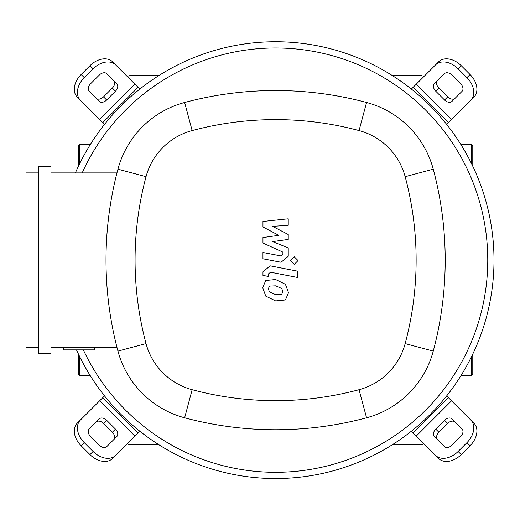 <?xml version="1.0" encoding="UTF-8"?>
<svg xmlns="http://www.w3.org/2000/svg" width="520" height="520" viewBox="0 0 520 520"><rect width="100%" height="100%" fill="white"/><g stroke="black" fill="none" stroke-linecap="round" stroke-linejoin="round"><path stroke-width="0.78" d="M392.145 75.439L419.12 75.439A12.48 12.48 0 0 1 424.008 76.434M159.055 75.439L132.08 75.439A12.48 12.48 0 0 0 127.192 76.434M159.055 444.847L132.08 444.847A12.48 12.48 0 0 1 127.192 443.846M424.008 443.846A12.48 12.48 0 0 1 419.12 444.847L392.145 444.847M494 260.143A218.4 218.4 0 0 1 76.486 349.875A218.4 218.4 0 0 0 494 260.143A218.4 218.4 0 0 0 75.38 172.906A218.4 218.4 0 0 1 494 260.143M113.633 439.757A6.24 4.413 45 0 0 112.346 432.224L103.519 423.397A6.24 4.413 45 0 0 95.986 422.103M106.639 420.277L115.466 429.104A6.24 4.413 -135 0 1 116.753 436.637L106.86 446.531A6.24 4.413 -135 0 1 99.327 445.237L90.506 436.416A6.24 4.413 -135 0 1 89.213 428.883L99.106 418.984A6.24 4.413 -135 0 1 106.639 420.277L103.519 423.397M455.215 422.103A6.24 4.413 -45 0 0 447.681 423.397L438.854 432.224A6.24 4.413 -45 0 0 437.567 439.757M435.734 429.104L444.561 420.277A6.24 4.413 135 0 1 452.094 418.984L461.988 428.883A6.24 4.413 135 0 1 460.694 436.416L451.874 445.237A6.24 4.413 135 0 1 444.34 446.531L434.447 436.637A6.24 4.413 135 0 1 435.734 429.104L438.854 432.224M437.567 80.529A6.24 4.413 -135 0 0 438.854 88.062L447.681 96.883A6.24 4.413 -135 0 0 455.215 98.176M444.561 100.002L435.734 91.182A6.24 4.413 45 0 1 434.447 83.648L444.34 73.749A6.24 4.413 45 0 1 451.874 75.043L460.694 83.87A6.24 4.413 45 0 1 461.988 91.403L452.094 101.296A6.24 4.413 45 0 1 444.561 100.002L447.681 96.883M115.687 455.357A18.72 13.234 -135 0 1 93.087 451.477L89.966 454.597A18.72 13.234 45 0 0 112.567 458.478L139.828 431.21M104.533 395.915L77.266 423.176A18.72 13.234 45 0 0 81.146 445.776L84.266 442.656A18.72 13.234 -135 0 1 80.386 420.056M89.966 454.597L81.146 445.776M93.087 451.477L84.266 442.656M470.815 420.056A18.72 13.234 135 0 1 466.934 442.656L470.054 445.776A18.72 13.234 -45 0 0 473.935 423.176L446.667 395.915M411.372 431.21L438.633 458.478A18.72 13.234 -45 0 0 461.234 454.597L458.113 451.477A18.72 13.234 135 0 1 435.513 455.357M470.054 445.776L461.234 454.597M466.934 442.656L458.113 451.477M435.513 64.928A18.72 13.234 45 0 1 458.113 68.802L461.234 65.683A18.72 13.234 -135 0 0 438.633 61.809L411.372 89.07M446.667 124.371L473.935 97.103A18.72 13.234 -135 0 0 470.054 74.51L466.934 77.63A18.72 13.234 45 0 1 470.815 100.224M461.234 65.683L470.054 74.51M458.113 68.802L466.934 77.63M95.986 98.176A6.24 4.413 135 0 0 103.519 96.883L112.346 88.062A6.24 4.413 135 0 0 113.633 80.529M115.466 91.182L106.639 100.002A6.24 4.413 -45 0 1 99.106 101.296L89.213 91.403A6.24 4.413 -45 0 1 90.506 83.87L99.327 75.043A6.24 4.413 -45 0 1 106.86 73.749L116.753 83.648A6.24 4.413 -45 0 1 115.466 91.182L112.346 88.062M139.828 89.07L112.567 61.809A18.72 13.234 135 0 0 89.966 65.683L93.087 68.802A18.72 13.234 -45 0 1 115.687 64.928M80.386 100.224A18.72 13.234 -45 0 1 84.266 77.63L81.146 74.51A18.72 13.234 135 0 0 77.266 97.103L104.533 124.371M81.146 74.51L89.966 65.683M84.266 77.63L93.087 68.802M82.206 172.906A212.16 212.16 0 0 1 487.76 260.143A212.16 212.16 0 0 1 83.349 349.875M94.64 347.38L94.64 349.875L63.44 349.875L63.44 347.38M38.48 353.62L50.96 353.62L50.96 166.667L38.48 166.667L38.48 353.62M50.96 347.38L116.974 347.38M38.48 172.906L26 172.906L26 347.38L38.48 347.38M116.974 172.906L50.96 172.906M117.949 351.104A94.224 94.224 0 0 0 184.639 417.794A352.183 352.183 0 0 0 366.561 417.794A94.224 94.224 0 0 0 433.251 351.104A352.183 352.183 0 0 0 433.251 169.175A94.224 94.224 0 0 0 366.561 102.486A352.183 352.183 0 0 0 184.639 102.486A94.224 94.224 0 0 0 117.949 169.175A352.183 352.183 0 0 0 117.949 351.104L146.035 343.597A323.102 323.102 0 0 1 146.035 176.69A65.143 65.143 0 0 1 192.147 130.578A323.102 323.102 0 0 1 359.053 130.578A65.143 65.143 0 0 1 405.165 176.69A323.102 323.102 0 0 1 405.165 343.597A65.143 65.143 0 0 1 359.053 389.701A323.102 323.102 0 0 1 192.147 389.701A65.143 65.143 0 0 1 146.035 343.597M281.736 294.339L282.854 291.603L281.736 288.476L275.626 285.831L269.464 286.091L268.346 288.782L269.464 291.961L275.626 294.613L281.736 294.339M285.422 284.297L275.626 279.533L265.779 280.481L262.672 287.683L265.779 296.14L275.626 300.911L285.422 299.956L288.529 292.702L285.422 284.297M297.499 271.154L270.192 265.844L262.964 271.811L262.964 275.399L268.3 276.439L268.3 274.014L270.582 272.226L297.499 277.453L297.499 271.154M290.394 260.572L294.216 264.394L298.038 260.572L294.216 256.744L290.394 260.572M262.964 226.974L278.824 235.339L262.964 237.542L262.964 243.055L282.906 252.129L282.906 254.092L280.637 255.886L262.951 252.493L262.951 258.791L281.053 262.262L288.249 256.269L288.236 247.91L272.617 241.599L288.236 239.447L288.236 234.52L272.617 226.343L288.236 225.31L288.236 218.803L262.964 221.462L262.964 226.974M461 144.703L471.536 144.703L471.536 163.663M461 375.583L471.536 375.583L472.784 374.335L472.784 354.042M471.536 144.703L472.784 145.951L472.784 166.244M90.201 144.703L79.664 144.703L79.664 163.663M90.201 375.583L79.664 375.583L78.416 374.335L78.416 354.042L78.416 374.335M79.664 144.703L78.416 145.951L78.416 166.244M115.466 429.104L112.346 432.224M444.561 420.277L447.681 423.397M435.734 91.182L438.854 88.062M138.06 432.978L102.759 397.683M99.638 400.803L134.94 436.098M448.442 397.683L413.14 432.978M416.26 436.098L451.562 400.803M413.14 87.302L448.442 122.603M451.562 119.483L416.26 84.181M106.639 100.002L103.519 96.883M134.94 84.181L99.638 119.483M102.759 122.603L138.06 87.302M184.639 417.794L192.147 389.701M146.035 176.69L117.949 169.175M366.561 417.794L359.053 389.701M192.147 130.578L184.639 102.486M433.251 351.104L405.165 343.597M359.053 130.578L366.561 102.486M433.251 169.175L405.165 176.69M471.536 356.616L471.536 375.583M79.664 356.616L79.664 375.583"/></g></svg>
